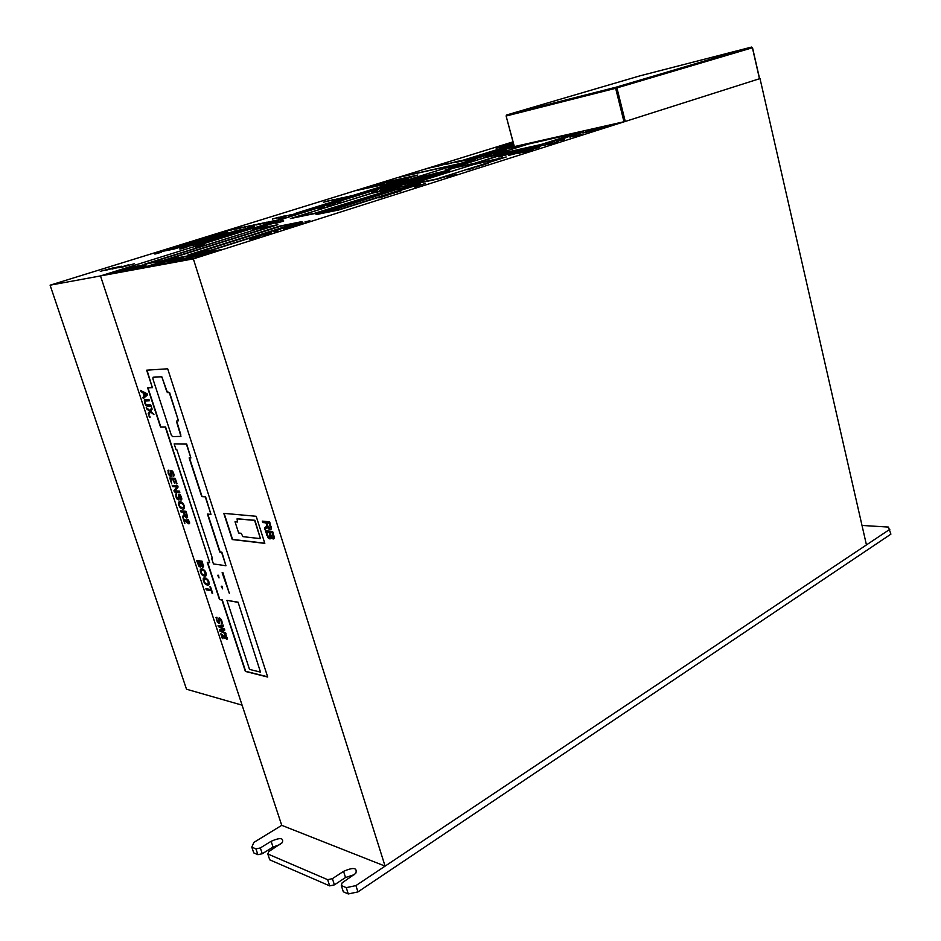 <?xml version="1.0" encoding="UTF-8"?>
<svg xmlns="http://www.w3.org/2000/svg" width="941" height="941" viewBox="0 0 941 941"><rect width="100%" height="100%" fill="white"/><g stroke="black" fill="none" stroke-linecap="round" stroke-linejoin="round"><path stroke-width="1.41" d="M357.945 891.903L355.921 885.599L346.264 887.657L348.288 893.95L357.945 891.903L890.904 534.147L888.445 527.078L862.003 525.443M280.23 844.43L273.043 847.053L262.28 853.734L260.339 847.935L271.126 841.289C280.171 837.372 283.9 837.819 282.3 842.63L268.808 851.546L267.797 853.981L269.749 859.839L329.679 885.869L334.408 884.858L332.396 878.659L343.547 871.354C353.463 867.026 357.533 867.684 355.769 873.354L342.148 882.823L341.301 885.528L343.324 891.797L348.288 893.95M354.522 874.565L345.535 877.518L334.408 884.858M260.339 847.935L255.952 848.9L257.905 854.687L262.28 853.734M255.952 848.9L251.8 847.112L253.894 842.395L281.735 825.328L385.092 866.132L866.449 544.921L760.01 78.573L193.352 258.869L385.092 866.132M257.905 854.687L253.741 852.887L251.8 847.112M889.821 529.324L355.921 885.599M346.264 887.657L341.301 885.528M332.396 878.659L327.668 879.682L267.797 853.981M327.668 879.682L329.679 885.869M593.171 129.14L585.278 131.152M592.324 129.011L585.243 130.987L592.324 129.011M283.664 221.111L275.76 223.358M283.629 220.782L275.737 223.264L283.629 220.782M516.668 153.348L508.622 155.441M516.021 153.16L508.563 155.241L516.021 153.16M128.717 268.161L132.246 267.021L128.729 268.209M143.702 393.103L144.596 395.82L146.314 394.373L143.702 393.103L144.902 392.656M281.735 825.328L100.487 275.925L514.351 146.596L625.259 121.448L760.01 78.573M122.212 269.632L129.023 267.644L122.248 269.726M112.155 272.878L119.013 270.879L112.179 272.972M196.563 247.177L199.316 246.554L196.563 247.177M253.023 238.602L255.446 237.955L253.023 238.602M267.962 233.674L271.02 233.003L267.962 233.674M274.054 231.909L276.419 231.286L274.054 231.909M299.473 223.676L302.543 222.993L299.473 223.676M258.316 227.84L261.08 227.204L258.316 227.84M264.08 226.169L266.232 225.605L264.08 226.169M275.572 222.441L278.348 221.805L275.572 222.441M391.138 193.822L394.197 193.128L391.138 193.822M338.313 202.927L340.407 202.362L338.313 202.927M456.138 174.685L446.999 177.155L456.138 174.697M460.537 164.64L462.537 164.11L460.537 164.64M371.954 191.693L374 191.152L371.954 191.693M383.469 187.977L386.222 187.318L383.469 187.977M388.433 186.53L390.444 186L388.433 186.53M447.069 171.932L445.681 172.238L447.081 171.968M525.407 148.772L527.595 148.219L525.419 148.796M518.079 150.348L521.02 149.654L518.079 150.348M534.217 148.478L535.547 148.113L534.229 148.502M551.991 143.514L553.143 143.103L552.002 143.55M549.779 143.961L551.214 143.538L549.791 143.997M543.91 145.396L545.239 145.032L543.922 145.432M559.824 140.609L562.518 139.821L559.836 140.632M518.197 146.561L520.232 146.043L518.197 146.584M574.551 136.08L577.303 135.245L574.563 136.104M597.876 128.588L598.935 128.211L597.888 128.623M588.901 131.575L589.972 131.199L588.913 131.622M520.502 152.807L521.749 152.466L520.526 152.901M519.044 153.289L520.385 152.912L519.056 153.312M524.925 151.854L526.384 151.419L524.925 151.889M527.113 151.407L528.301 150.995L527.113 151.454M471.041 168.486L474.099 167.78L471.041 168.486M468.359 169.486L470.571 168.898L468.359 169.486M435.283 175.438L438.094 174.767L435.283 175.438M416.839 177.531L419.604 176.884L416.839 177.531M407.253 180.66L409.264 180.119L407.253 180.66M402.066 182.154L404.818 181.507L402.066 182.154M382.811 196.457L385.869 195.763L382.811 196.457M379.682 197.622L381.964 197.01L379.682 197.622M275.595 221.923L277.677 221.37L275.595 221.923M270.22 223.476L272.972 222.841L270.22 223.476M257.069 227.734L259.21 227.157L257.069 227.734M290.24 226.605L293.298 225.922L290.24 226.605M286.558 227.945L288.946 227.31L286.558 227.945M293.91 224.758L296.239 224.205L293.933 224.805M281.159 228.687L284.088 228.028L281.159 228.687M277.442 229.863L280.371 229.216L277.442 229.863M259.41 235.579L262.339 234.932L259.41 235.579M139.033 267.914L146.078 265.856L139.068 268.009M394.891 188.176L370.342 193.611L295.803 217.006L314.612 213.266L398.596 187.388M146.561 264.245L138.233 266.762L146.584 264.292M136.527 266.738L140.868 265.291L136.539 266.785M131.505 267.609L132.81 267.362L131.54 267.714M141.903 267.362L140.703 267.726L141.915 267.42M145.502 265.832L137.033 268.397L145.537 265.938M139.68 266.915L131.258 269.467L139.703 266.962M125.753 270.161L128.094 269.773L125.765 270.22M128.258 269.491L131.646 268.691M131.634 268.632L128.07 269.785M125.094 269.62L116.766 272.137L125.118 269.691M200.609 245.872L201.986 245.766L200.645 245.977M260.034 236.497L254.305 237.979L260.045 236.532M255.317 236.85L260.234 235.662L255.376 237.073M262.245 234.838L258.587 235.815L262.268 234.921M268.361 232.709L265.162 233.733L268.397 232.815M273.419 231.157L278.324 229.922L273.466 231.321M280.253 229.122L276.619 230.098L280.277 229.204M283.97 227.945L280.336 228.922L283.994 228.028M289.522 226.263L292.592 225.393L289.534 226.311M291.91 225.252L296.886 224.04L291.922 225.299M283.394 228.745L289.922 227.04L283.406 228.792M293.733 225.64L289.087 226.946L293.792 225.816M304.919 221.958L309.883 220.7L304.955 222.076M270.855 224.146L266.432 225.275L270.867 224.181M280.453 221.088L283.288 220.276L280.465 221.123M254.258 228.44L260.081 226.91L254.27 228.475M266.503 224.652L270.267 223.723L266.526 224.746M273.337 222.617L269.102 223.805L273.384 222.746M276.383 221.641L278.571 221.135L276.395 221.676M378.905 197.822L382.893 196.751L378.941 197.939M386.116 195.552L381.764 196.763L386.163 195.716M396.067 192.27L400.878 191.047L396.09 192.364M324.422 207.114L321.704 207.973L324.445 207.208M330.797 205.126L328.091 205.973L330.82 205.209M414.558 187.036L425.508 183.401L414.558 187.036M447.116 176.12L436.965 179.308L447.128 176.155M455.268 166.381L450.457 167.651L455.279 166.416M463.69 163.511L466.654 162.852L463.701 163.546M471.547 161.287L468.936 161.864L471.559 161.311M377.6 190.023L372.707 191.305L377.6 190.058M399.36 182.977L402.23 182.354L399.372 183.013M404.983 181.354L401.089 182.436L404.983 181.354M406.571 180.837L410.088 179.896L406.594 180.931M412.323 178.978L417.039 177.72L412.334 179.025M419.733 176.732L415.887 177.814L419.733 176.732M420.274 180.343L423.144 179.519L420.286 180.378M432.084 176.449L436.565 175.308L432.107 176.532M437.788 174.767L434.589 175.626L437.8 174.814M449.304 171.015L446.599 171.838L449.316 171.086M467.618 169.686L471.453 168.651L467.653 169.792M474.193 167.616L470.077 168.768L474.193 167.616M478.146 166.275L483.309 164.898L478.157 166.322M488.438 163.04L485.144 163.993L488.438 163.04M529.348 150.913L527.336 151.43L529.36 150.972M528.489 150.913L524.208 152.183L528.501 150.96M525.572 151.56L522.22 152.618L525.572 151.595M520.855 152.783L517.726 153.606L520.879 152.783M519.209 150.607L522.42 149.89L519.22 150.642M514.939 151.572L510.481 152.713L514.95 151.607M502.388 156.088L498.895 157.018L502.423 156.206M506.893 154.489L510.104 153.783L506.905 154.536M539.534 147.161L536.241 148.208L539.546 147.219M554.884 142.891L557.084 142.338L554.884 142.891M556.531 142.503L558.354 141.962L556.496 142.432M546.933 144.632L550.097 143.75L546.944 144.655M558.872 140.738L556.813 141.232L558.872 140.762M488.72 155.677L491.696 155.006L488.732 155.712M497.918 152.854L502.529 151.619L497.918 152.889M503.529 151.042L506.517 150.372L503.529 151.078M512.363 148.278L515.362 147.596L512.375 148.313M581.632 134.234L578.468 135.233L581.632 134.269M574.045 135.939L571.516 136.739L574.045 135.963M594.112 130.423L597.511 129.517L594.136 130.517M591.56 130.811L589.266 131.611L591.571 130.834M586.09 132.328L590.489 131.046L586.09 132.328M582.902 132.952L586.278 132.046L582.926 133.046M600.758 127.764L597.688 128.741L600.758 127.8M599.088 128.141L595.088 129.329L599.099 128.188M606.404 126.353L609.792 125.306L606.404 126.353M605.381 126.306L602.322 127.27L605.392 126.329M600.076 127.506L597.029 128.47L600.087 127.564M602.934 126.859L600.499 127.647L602.934 126.894M604.875 126.694L609.074 125.471L604.875 126.694M595.571 128.941L592.501 129.917L595.582 128.999M601.652 127.564L598.582 128.541L601.664 127.623M584.89 132.599L589.137 131.352L584.89 132.599M593.842 130.293L591.36 131.093L593.853 130.317M569.917 137.068L573.516 136.057L569.94 137.151M576.492 135.386L573.34 136.386L576.504 135.422M577.315 135.269L580.409 134.563L577.292 135.386M516.433 146.996L520.785 145.902L516.444 147.031M511.245 148.807L513.527 148.172L511.257 148.843M500.777 151.901L503.776 151.23L500.788 151.936M496.53 153.383L493.249 154.253L496.554 153.489M485.803 156.641L490.437 155.406L485.815 156.688M559.919 140.468L562.941 139.715L559.93 140.491M564.294 139.339L561.083 140.35L564.306 139.386M545.862 144.691L547.003 144.491L545.709 144.902M550.379 143.691L547.133 144.714L550.391 143.726M553.308 143.032L549.121 144.279L553.32 143.079M552.602 143.397L556.072 142.467L552.602 143.397M531.383 149.278L536.029 147.984L531.383 149.278M537.099 147.702L534.453 148.549L537.099 147.725M509.81 153.571L513.021 152.854L509.822 153.618M503.847 155.512L508.775 154.195L503.858 155.559M521.02 149.537L517.185 150.607L521.02 149.537M516.315 151.172L513.445 151.783L516.315 151.172M526.325 148.36L522.996 149.407L526.348 148.431M523.267 149.478L519.703 150.442L523.302 149.607M519.103 150.795L515.974 151.63L519.114 150.819M522.079 152.513L525.278 151.619L522.079 152.548M529.971 150.807L533.488 149.866L529.971 150.807M483.603 164.475L486.909 163.758L483.615 164.522M476.087 167.086L478.651 166.369L476.099 167.122M445.34 172.309L447.598 171.827L445.352 172.356M441.952 173.332L446.422 172.191L441.976 173.415M426.602 178.402L423.462 179.261L426.602 178.437M421.333 176.285L423.873 175.567L421.345 176.32M411.993 179.261L408.959 179.978L412.005 179.296M388.433 186.389L391.291 185.777L388.445 186.436M386.41 187.153L382.469 188.259L386.445 187.294M380.176 189.012L383.893 188.082L380.188 189.082M371.272 191.882L374.836 190.917L371.295 191.976M475.734 159.97L470.947 161.229L475.734 160.005M466.701 162.722L470.229 161.723L466.712 162.758M459.867 164.828L463.337 163.887L459.89 164.91M455.044 166.275L459.737 165.016L455.056 166.31M451.48 167.569L448.398 168.298L451.48 167.604M447.022 176.99L456.726 174.356L447.057 177.108M455.562 175.155L453.821 175.708L455.573 175.179M337.607 203.115L341.254 202.139L337.643 203.221M335.267 203.868L332.067 204.809L335.278 203.903M327.15 206.42L329.597 205.714L327.139 206.42M318.987 208.926L322.763 207.914L318.987 208.926M394.432 192.917L390.092 194.128L394.432 192.917M389.786 194.516L386.398 195.293L389.797 194.564M261.433 226.193L258.187 227.216L261.457 226.252M278.712 221.57L274.454 222.77L278.759 221.711M270.22 224.146L275.254 222.805L270.243 224.205M261.257 226.899L267.115 225.358L261.269 226.934M261.48 226.969L257.175 228.181L261.516 227.11M255.223 228.781L252.459 229.651L255.234 228.839M302.955 222.711L298.332 224.005L303.002 222.888M297.638 224.546L294.262 225.299L297.65 224.593M286.229 227.052L283.088 228.051L286.264 227.157M271.514 231.827L269.691 232.403L271.526 231.862M264.786 234.027L262.233 234.768L264.797 234.062M274.349 231.615L277.43 231.016L274.36 231.686M271.502 232.698L266.774 234.027L271.549 232.874M263.739 235.038L268.009 234.003L263.774 235.144M249.836 239.39L256.434 237.673L249.859 239.437M201.856 245.495L204.491 244.978L201.868 245.566M199.81 246.283L195.375 247.671L199.857 246.413M118.507 270.843L110.238 273.349L118.542 270.949M121.918 270.22L113.614 272.725L121.954 270.314M128.529 269.102L121.118 271.337L128.541 269.15M137.045 267.409L127.764 270.126L137.068 267.456M142.185 266.444L134.928 268.785L142.22 266.55M128.505 267.62L120.295 270.102L128.529 267.726M132.846 266.809L123.4 269.526L132.869 266.879M135.198 266.374L126.953 268.867L135.21 266.421M138.139 265.821L129.87 268.314L138.162 265.868M142.938 264.915L134.634 267.432L142.961 264.974M147.243 263.562L162.334 260.716L274.019 225.605L257.905 228.863L147.29 263.703M281.171 226.075L194.199 253.541L211.807 249.894L294.709 223.64L281.171 226.075M535.852 147.043L518.585 151.96L535.852 147.043L525.807 150.56M408.97 182.789L445.634 171.027L435.483 173.203L385.41 188.882L409.053 183.095L437.859 173.709M322.398 213.066L340.748 209.055L414.358 185.577L395.738 189.741L322.481 213.313M436.624 179.002L503.329 157.865L472.041 164.898L410.488 184.295L436.636 179.013M505.74 151.148L492.084 155.441L541.228 144.444L578.103 132.799L528.548 144.008L505.74 151.148M484.686 157.759L449.527 168.78L475.134 163.134L510.54 151.995L484.686 157.759M528.666 143.785L583.361 131.411L540.616 144.926L516.821 150.231L475.146 163.369L445.128 169.968L528.713 143.961M578.139 132.904L579.891 132.505M448.551 169.215L449.563 168.898M486.109 157.441L492.119 155.559M492.084 155.441L540.828 144.855M406.253 185.789L409.053 184.906M474.429 163.957L506.199 156.982L433.954 179.872L402.877 186.506L474.499 164.228M414.393 185.683L417.439 185.036M319.27 213.972L322.739 212.878M397.408 188.953L420.745 183.989L338.607 210.019L316.011 214.63L397.49 189.27M418.733 177.473L450.81 169.58L441.6 172.474L447.222 171.25L409.323 183.166L379.588 190.517L389.233 187.494L381.211 189.223L418.733 177.473L425.544 176.296M384.563 188.494L418.816 177.767M445.881 171.133L447.469 170.627M441.6 172.474L443.881 172.297M382.94 189.8L384.822 189.2M407.406 183.13L409.053 183.095M405.312 184.024L407.488 183.436M437.883 173.791L441.635 172.615M516.233 152.677L528.654 148.772M535.888 147.161L539.134 146.443M528.36 148.513L542.569 145.361L526.901 150.325L512.739 153.454L528.442 148.819M208.302 251.223L209.878 250.8M301.99 221.617L208.878 251.118L187.753 255.105L279.771 226.075L301.99 221.617M295.521 223.276L298.85 222.605M190.8 254.529L194.728 253.294M274.09 225.816L274.772 225.675M257.14 228.898L277.866 224.699L163.663 260.633L144.279 264.268L257.199 229.086M315.506 213.054L394.985 188.482M293.604 217.9L295.592 217.277M374.4 192.223L401.878 186.353L316.894 213.113L290.381 218.571L374.471 192.482M572.199 135.139L580.962 132.799L572.199 135.139M580.962 132.799L572.093 135.21M562.647 138.55L559.213 139.292M568.141 136.857L562.73 138.856M546.839 143.35L555.061 140.95L546.145 143.42M555.131 140.974L546.921 143.655M207.349 580.115L205.338 578.986L204.044 579.291L203.974 581.162L205.009 582.914L207.008 584.043L208.314 583.738L207.902 579.844M204.385 571.128L202.386 570.011L201.103 570.317L201.021 572.21L202.056 573.963L204.056 575.08L205.35 574.775L204.385 571.128L204.95 570.858M200.162 562.024L201.55 565.6L202.75 565.964L201.88 562.271L200.162 562.024L201.95 561.189M197.575 561.648L199.045 565.365L200.398 565.776L199.539 561.942L197.575 561.648L199.363 560.824M182.613 503.823L179.449 503.141L179.308 505.223L180.354 506.976L183.53 507.658L183.671 505.599L182.613 503.823L183.213 503.564M183.989 512.257L185.471 516.115L186.765 516.397L185.883 512.433L183.989 512.257L186.118 511.328M266.738 522.925L268.526 527.654L270.314 527.948L269.279 523.172L266.738 522.925L269.232 521.784M270.008 532.594L271.702 537.005L273.325 537.37L272.302 532.829L270.008 532.594L272.419 531.465M266.585 532.23L268.373 536.817L270.185 537.24L269.197 532.5L266.585 532.23L268.997 531.112M213.442 563.93L225.958 565.741L221.606 552.343L219.818 552.108L207.432 514.068L210.972 514.398L205.267 496.848L201.739 496.589L189.141 457.914L190.894 457.973L186.389 444.128L174.167 443.905L176.085 449.763L176.896 449.786L212.419 558.378L211.596 558.26L213.442 563.93M271.796 538.205L271.114 537.24L269.961 538.946L268.079 537.852L265.327 530.736L272.667 531.5L274.313 538.417L273.172 539.005L271.796 538.205L274.384 536.993M269.197 532.5L271.608 531.383M270.279 537.076L271.373 536.57M272.302 532.829L272.984 532.512M268.279 528.701L267.503 527.442L264.974 529.501L264.492 527.96L266.95 526.066L265.927 522.843L262.762 522.537L262.316 521.126L269.644 521.82L271.384 529.018L270.091 529.677L268.279 528.701L269.455 528.16M267.503 527.442L268.15 527.148M264.492 527.96L267.844 526.419M266.95 526.066L267.632 525.748M265.927 522.843L268.408 521.702M262.762 522.537L265.256 521.408M269.279 523.172L269.973 522.843M150.454 411.864L148.678 414.969L148.231 413.628L149.654 411.252L146.702 408.959L146.255 407.606L150.042 410.617L151.689 407.747L152.136 409.112L150.842 411.229L153.959 414.64L150.454 411.864L151.266 411.558M150.042 410.617L151.572 410.041M148.231 413.628L149.784 413.028M149.654 411.252L151.183 410.664M146.702 408.959L147.549 408.641M185.73 521.42L184.177 519.891L184.812 523.596L183.119 518.467L188.471 522.678L188.929 521.596L186.812 519.044L188.588 519.997L189.506 523.667L187.271 522.984L185.73 521.42L186.412 521.114M184.177 519.891L184.93 519.561M187.188 520.197L188.294 519.714M185.33 516.985L184.707 515.95L182.883 517.668L182.472 516.409L184.248 514.833L183.377 512.198L181.013 511.975L180.625 510.822L186.106 511.316L187.635 517.209L186.694 517.762L185.33 516.985L186.318 516.538M182.472 516.409L184.989 515.303M183.377 512.198L185.506 511.269M181.013 511.975L183.142 511.045M180.237 501.6L182.742 502.988L184.283 505.646L184.118 508.775L182.73 509.199L180.225 507.799L178.708 505.164L178.519 502.635L180.237 501.6M174.367 491.92L173.956 490.649L176.92 486.873L172.615 486.591L172.227 485.415L177.684 485.768L178.096 487.05L175.132 490.837L179.449 491.143L179.837 492.308L174.367 491.92L176.673 490.943M173.956 490.649L175.932 489.814M176.92 486.873L177.908 486.45M172.615 486.591L174.967 485.591M173.156 476.487L173.085 473.511L171.709 471.629L171.238 476.452L169.474 475.84L168.18 473.311L168.098 470.371L168.874 470.135L168.792 473.394L170.274 475.428L170.615 470.865L172.521 471.218L173.697 473.441L173.967 475.828L173.156 476.487L173.767 476.228M170.697 474.346L171.427 474.041M170.568 471.57L172.191 470.9M201.645 566.553L201.115 565.764L200.292 567.105L198.857 566.176L196.587 560.424L202.115 561.212L203.55 566.788L201.645 566.553L203.562 565.67M199.539 561.942L201.339 561.107M200.48 565.623L201.292 565.247M219.735 626.518L224.429 629.011L224.793 630.082L221.147 630.799L225.758 633.022L226.111 634.093L219.818 631.011L219.5 630.035L223.488 629.306L218.371 626.635L218.053 625.659L223.111 624.989L223.464 626.071L219.735 626.518L222.652 625.059M221.147 630.799L224.476 629.129M219.818 631.011L223.076 629.376M223.488 629.306L224.264 628.917M218.371 626.635L221.159 625.259M221.264 623.742L221.264 621.06L219.9 619.131L219.406 623.283L217.489 622.554L216.065 617.531L217.006 617.308L216.842 620.248L218.324 622.319L218.853 618.143L220.735 618.884L221.888 621.084L222.123 623.283L221.264 623.742L222.111 623.33M219.782 619.119L220.582 618.719M218.782 621.413L219.535 621.036M218.712 618.896L220.029 618.249M223.346 636.657L221.782 635.057L222.982 638.692L222.358 638.551L220.735 633.599L226.134 638.174L226.616 637.245L224.499 634.61L226.311 635.728L227.275 639.115L224.887 638.304L223.346 636.657L223.946 636.351M221.782 635.057L222.441 634.716M224.864 635.728L225.816 635.246M201.997 568.823L204.526 570.34L206.055 572.998L205.973 575.845L204.444 576.268L201.915 574.739L200.409 572.116L200.257 569.681L201.997 568.823M204.95 577.809L207.49 579.338L209.008 581.985L208.937 584.808L207.396 585.231L204.867 583.679L203.362 581.056L203.197 578.644L204.95 577.809L203.197 578.644M212.148 593.512L211.219 590.689L206.279 589.831L205.903 588.69L210.843 589.548L209.925 586.725L210.537 586.831L212.654 593.265M206.279 589.831L207.914 589.042M176.473 483.897L175.002 479.451L173.309 479.345L174.673 483.486L172.709 479.31L170.768 479.204L171.709 483.85L169.78 478.004L175.226 478.31L176.99 483.674M173.309 479.345L175.297 478.522M172.709 479.31L175.132 478.299M170.768 479.204L173.191 478.193M180.919 500.083L180.86 497.154L179.484 495.26L179.002 499.977L177.226 499.342L175.932 496.824L175.838 493.954L176.637 493.707L176.543 496.93L178.025 498.965L178.519 494.248L180.296 494.872L181.472 497.095L181.742 499.459L180.919 500.083L181.578 499.8M178.461 497.907L179.19 497.589M178.331 495.178L179.907 494.507M142.879 397.349L144.126 396.208L142.997 392.75L141.021 391.727L140.609 390.468L147.172 393.809L147.514 394.855L143.291 398.608L142.879 397.349L146.043 396.161M144.126 396.208L147.372 394.985M142.997 392.75L144.208 392.303M141.021 391.727L142.209 391.28M146.314 394.373L147.243 394.02M144.596 395.82L147.478 394.738M148.984 399.525L149.384 400.737L145.279 400.972L145.279 403.019L146.161 404.677L150.795 405.03L151.195 406.241L147.396 406.324L146.043 405.63L144.679 403.03L144.655 399.843L148.984 399.525M149.431 417.251L149.043 416.063L149.725 416.051L150.113 417.239L149.431 417.251L150.042 417.016M237.779 602.311L226.934 600.346L249.506 669.392L260.492 672.121L238.073 602.169L226.934 600.346M229.298 593.253L222.111 572.716L229.298 593.253L222.911 572.657L222.111 572.716M222.605 588.854L221.217 586.255L222.605 588.854L222.076 586.219L221.217 586.255M219.03 577.903L217.642 575.304L219.03 577.903L218.5 575.257L217.642 575.304M171.333 435.189L172.579 436.589L180.943 436.401L176.649 421.98L176.932 420.815L178.461 420.78L169.321 392.715L167.686 392.703L166.804 391.703L162.181 377.811L161.052 376.753L153.054 377.235L152.912 378.917L171.333 435.189M241.143 533.288L242.954 536.652L260.445 538.64L254.623 520.408L237.061 518.856L237.52 522.02L235.027 521.773L238.649 533.006L241.143 533.288M146.643 370.178L167.674 368.79L267.714 677.05L245.366 671.427L221.97 600.029L219.488 599.582L207.255 562.283L209.714 562.636L165.298 427.085L160.523 427.085L147.666 387.927L152.395 387.704L146.643 370.178M256.187 516.28L264.821 543.369L232.262 539.558L223.793 513.351L256.187 516.28M50.096 285.182L186.506 689.224L242.096 705.162L100.487 275.925L458.243 164.122L397.173 177.72L50.096 285.182L193.352 258.869M264.762 543.18L232.556 539.428L224.146 513.386M235.027 521.773L237.461 521.843M260.445 538.64L254.929 520.279L237.214 518.785M267.644 676.802L245.648 671.286L222.252 599.888L219.771 599.441L207.608 562.33M209.714 562.636L165.592 426.967L160.817 426.967L147.996 387.904M152.395 387.704L146.984 370.154M169.321 392.715L167.11 391.585L161.852 376.847L153.054 377.235M178.461 420.78L169.627 392.597M260.492 672.121L238.073 602.169M180.872 435.024L177.073 422.333M212.36 558.201L211.596 558.26M190.894 457.973L186.683 443.999L174.167 443.905M210.972 514.398L205.561 496.719L202.033 496.46L189.482 457.926M225.958 565.741L221.888 552.202L220.112 551.979L207.785 514.104M222.382 249.389L196.457 257.634L144.302 267.256L169.368 259.363L222.382 249.389M178.555 260.316L179.966 259.822M192.176 256.281L193.705 255.987M185.53 258.257L191.599 256.681M191.576 256.587L180.907 259.445M180.872 259.328L179.225 260.21L185.718 258.504L187.188 257.446M182.354 258.116L183.754 257.846M168.78 262.127L170.274 261.586M176.167 260.163L170.921 261.316L183.236 257.74L169.415 261.68L176.19 260.257M157.429 264.033L173.073 259.669L157.441 264.103M168.557 261.41L169.427 261.139M169.392 261.057L179.013 258.563L169.451 261.233M178.778 259.763L179.872 259.54M179.731 259.587L177.096 260.069L179.731 259.587M186.294 258.728L197.833 255.34L186.165 258.881M198.151 255.211L185.33 258.81L199.198 254.788M185.012 259.14L186.059 258.763M198.974 255.634L200.315 255.329M203.821 254.152L197.645 255.858M190.741 258.081L191.858 257.669M197.622 255.787L205.032 253.694M209.478 253.094L210.608 252.847M196.187 257.069L210.231 252.988L197.245 256.693M197.539 256.528L209.231 253.07L197.539 256.528M145.784 266.973L169.427 259.528L220.876 249.871M222.1 233.262L227.616 231.698M227.087 231.862L220.97 233.309L227.087 231.862M279.265 218.912L285.111 217.253M284.605 217.418L278.23 218.924L284.605 217.418M155.394 253.964L161.346 252.259M160.511 252.529L154.395 253.964L160.511 252.529M180.59 249L186.953 247.189M186.036 247.483L179.707 248.953L186.036 247.483M248.33 227.887L254.258 226.216M253.647 226.405L247.33 227.898L253.647 226.405M256.117 224.593L258.669 223.899L256.14 224.652M231.78 232.356L192.176 244.789L204.221 242.319L243.848 229.98L231.78 232.356M168.521 249.177L178.237 247.495L219.5 234.58L205.02 237.885L168.521 249.177M339.172 198.669L341.395 197.904L339.195 198.739M343.653 197.622L346.1 196.951L343.665 197.669M344.982 197.598L350.275 196.01L344.994 197.657M282.594 216.701L285.017 215.877L282.618 216.783M229.698 230.063L232.192 229.381L229.71 230.122M118.942 267.726L128.282 264.88L118.966 267.809M112.003 269.032L121.295 266.209L112.038 269.114M100.299 271.361L114.379 267.55L100.299 271.361M248.542 226.346L247.013 226.652L248.542 226.346M239.308 228.369L246.024 226.475L239.332 228.451M233.156 229.639L239.837 227.757L233.18 229.722M275.76 220.947L282.771 218.877L275.76 220.947M270.879 221.864L277.254 220.053L270.89 221.935M262.915 223.593L269.867 221.547L262.833 223.499M256.27 224.97L263.327 222.899L256.27 224.97M251.223 225.993L259.563 223.676L251.223 225.993M272.408 219.041L278.583 217.277L272.419 219.1M295.709 214.254L302.696 212.207L295.709 214.254M288.311 215.724L294.557 213.936L288.334 215.783M325.915 201.762L334.302 199.374L325.915 201.762M332.549 200.28L338.478 198.586L332.561 200.327M254.341 226.969L200.033 243.907L181.507 247.589L235.226 230.874L254.341 226.969M408.265 178.919L303.225 211.69L295.792 213.254L400.49 180.613L408.265 178.919M227.475 232.462L174.003 249.083L156.5 252.553L209.384 236.167L227.475 232.462M334.584 199.892L342.359 197.634L334.584 199.892M338.995 198.951L346.982 196.728L338.995 198.951M344.324 197.81L351.275 195.763L344.324 197.81M323.481 202.221L329.374 200.551L323.492 202.28M277.877 217.971L286.017 215.595L277.877 217.971M284.041 216.606L290.275 214.83L284.064 216.677M293.392 214.724L299.861 212.69L293.392 214.724M299.744 213.407L306.754 211.36L299.744 213.407M274.772 218.618L283.547 216.112L274.772 218.618M259.892 224.123L266.726 222.194L259.916 224.205M266.397 222.782L273.255 220.841L266.421 222.864M276.101 220.641L274.49 220.982L276.101 220.641M224.911 231.427L233.074 229.157L224.911 231.427M229.698 230.451L236.626 228.428L229.698 230.451M235.979 229.157L242.813 227.146L235.909 229.063M243.543 227.51L249.812 225.722L243.531 227.581M248.365 226.499L255.129 224.593L248.389 226.581M105.604 270.361L118.413 266.785L105.604 270.361M118.284 267.609L116.496 267.95L118.284 267.609M121.248 267.397L134.292 263.751L121.248 267.397M395.491 181.989L355.898 190.658L377.906 183.848L417.828 175.026L395.491 181.989M404.924 178.861L405.936 178.555L404.924 178.861M406.735 178.143L402.607 179.272L406.806 178.178M406.63 178.225L401.866 179.46L406.63 178.225M392.95 181.425L399.29 179.531L392.962 181.484M392.068 181.519L387.257 182.742L392.091 181.578M391.244 181.648L395.491 180.425L391.256 181.695M384.151 183.166L377.906 184.801L384.151 183.166M166.816 249.847L176.273 248.377M159.476 251.965L209.478 236.462L224.464 233.403M299.026 212.572L404.959 179.943M192.176 244.789L202.538 243.131M184.542 246.989L235.321 231.18L251.282 227.922M379.611 184.224L382.905 183.213L379.588 184.142M378.917 184.436L375.212 185.318L379.564 184.083M386.422 182.719L391.221 181.378L386.751 182.695M386.292 182.648L390.362 181.589L386.316 182.707M386.645 182.883L393.773 180.743L386.645 182.883M406.524 177.931L396.537 180.707L406.536 177.978M357.556 190.294L377.953 183.989L416.169 175.544M475.675 157.312L470.229 158.629L475.675 157.312M467.571 159.582L470.018 158.794M477.793 156.829L467.301 159.37L477.793 156.829M512.974 141.868L399.29 177.061L460.42 163.452L514.362 146.631L506.117 116.002L506.529 115.014M506.011 145.161L509.587 144.208L506.023 145.196M503.106 146.408L499.989 147.372L503.106 146.408M448.128 163.863L456.785 161.487L448.151 163.934M513.915 145.396L485.85 153.701L513.81 144.985M513.704 144.596L459.408 161.499L475.146 157.959L514.033 145.831M513.41 143.479L511.61 144.032L513.398 143.432M500.577 146.961L496.201 148.313L500.577 146.961M445.928 164.146L450.633 163.028L445.928 164.146M431.743 167.616L444.599 164.122L431.743 167.616M514.068 145.973L475.699 157.947L456.456 162.264L513.668 144.467M425.426 169.039L439.494 165.275L425.426 169.039M437.953 166.157L447.857 163.381L438.106 166.134M446.34 164.334L458.114 161.146L446.34 164.334M459.761 160.77L453.597 162.711L459.761 160.77M499.177 147.596L505.682 145.784L499.177 147.608M502.917 146.067L510.457 143.973L502.917 146.067M507.07 145.114L512.633 143.444L507.07 145.114M503.964 148.349L506.458 147.349M501.412 149.149L503.905 148.149M498.848 149.948L501.353 148.937M496.272 150.748L498.789 149.737M493.696 151.548L496.225 150.536M491.12 152.348L493.649 151.348M490.049 152.466L491.061 152.148M511.575 145.973L513.892 145.326M509.046 146.761L511.528 145.773M506.505 147.561L508.999 146.561M476.781 156.935L479.287 156.347M271.126 841.289L273.043 847.053M343.547 871.354L345.535 877.518M273.172 539.005L274.29 538.487M269.961 538.946L270.949 538.487M268.079 537.852L269.102 537.37M266.868 535.582L267.55 535.264M270.196 535.652L270.879 535.323M273.396 536.288L274.078 535.97M273.431 537.193L274.325 536.77M270.373 526.642L271.067 526.313M270.408 527.783L271.384 527.336M188.87 523.878L189.576 523.561M187.271 522.984L188.153 522.596M184.883 520.549L185.577 520.244M188.988 522.337L189.647 522.043M186.871 516.209L187.6 515.891M180.225 507.799L180.943 507.493M178.519 502.635L180.743 501.682M183.754 507.27L184.565 506.928M173.273 474.934L173.991 474.629M172.344 472.006L172.932 471.759M169.474 475.84L171.474 475.005M167.886 470.735L168.933 470.3M171.474 474.946L170.544 475.334L171.474 474.923M170.65 475.146L171.462 474.805M170.639 473.041L171.356 472.735M170.615 470.865L171.509 470.5M202.703 567.235L203.527 566.847M200.292 567.105L201.021 566.764M198.857 566.176L199.61 565.823M202.844 565.788L203.515 565.482M221.417 622.366L222.135 622.013M219.9 619.131L220.629 618.766M218.818 623.471L219.476 623.142M217.489 622.554L218.136 622.236M215.971 617.696L216.818 617.284M218.712 622.13L219.559 621.707M218.759 620.225L219.488 619.86M218.782 618.261L219.371 617.978M226.51 639.339L227.381 638.904M224.887 638.304L225.605 637.951M222.499 635.751L223.111 635.446M226.663 637.939L227.31 637.61M201.915 574.739L202.562 574.445M200.257 569.681L202.068 568.835M205.503 574.504L206.314 574.128M204.867 583.679L205.503 583.385M208.455 583.491L209.267 583.102M181.037 498.554L181.766 498.248M179.484 495.26L180.331 494.907M175.649 494.284L176.685 493.837M179.225 498.471L178.308 498.871L179.225 498.448M178.402 498.695L179.225 498.342M178.402 496.613L179.119 496.319M178.39 494.484L179.225 494.131M145.632 400.854L149.007 399.572L145.608 400.854M147.396 406.324L150.795 405.042M146.043 405.63L147.361 405.124M144.326 400.419L146.478 399.607M759.599 78.703L752.529 47.72L615.649 88.301L623.989 121.789M625.259 121.448L616.931 87.948L616.061 87.195L615.649 88.301L506.234 115.99L506.634 114.967L616.061 87.195L751.553 47.074L640.045 75.809L506.576 114.99M752.529 47.72L751.577 47.074L752.4 47.756L759.481 78.738M640.068 75.809L751.636 47.062M270.185 537.24L271.431 536.664M273.325 537.37L274.36 536.888M270.314 527.948L271.408 527.442M189.682 522.184L188.87 522.537M186.765 516.397L187.635 516.021M179.86 501.6L178.872 502.024M183.53 507.658L184.577 507.211M180.201 502.812L181.766 502.141M174.026 474.817L173.132 475.181M200.398 565.776L201.35 565.329M202.75 565.964L203.538 565.588M222.158 622.083L221.358 622.483M220.559 618.696L219.712 619.119M219.559 621.778L218.665 622.213M227.334 637.669L226.605 638.033M201.456 568.799L200.492 569.246M205.35 574.775L206.338 574.316M201.809 569.987L203.291 569.293M204.397 577.774L203.432 578.221M208.314 583.738L209.29 583.279M204.75 578.962L206.208 578.268M181.789 498.412L180.919 498.789M180.296 494.872L179.378 495.272M506.117 116.014L514.245 146.631"/></g></svg>

